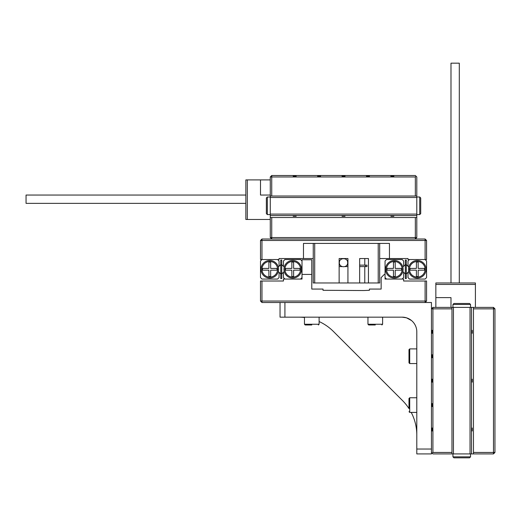 <?xml version="1.0" encoding="UTF-8"?>
<svg xmlns="http://www.w3.org/2000/svg" width="521" height="521" viewBox="0 0 521 521"><rect width="100%" height="100%" fill="white"/><g stroke="black" fill="none" stroke-linecap="round" stroke-linejoin="round"><path stroke-width="0.78" d="M415.335 196.026L415.335 176.977L416.064 176.241L416.8 176.977L416.8 196.026L270.269 196.026L270.269 176.977L271.734 175.512L293.225 175.512L293.225 176.241L296.156 176.241L296.156 175.512L342.069 175.512L342.069 176.241L345 176.241L345 175.512L342.069 175.512L366.491 175.512L366.491 176.241L369.422 176.241L369.422 175.512L366.491 175.512M369.422 175.512L390.913 175.512L390.913 176.241L393.843 176.241L393.843 175.512L390.913 175.512M393.843 175.512L415.335 175.512L416.064 176.241M296.156 175.512L293.225 175.512M320.578 175.512L317.647 175.512L317.647 176.241L320.578 176.241L320.578 175.512M245.847 219.471L245.847 179.908L247.312 179.908L247.312 219.471L245.847 219.471M270.269 219.471L247.312 219.471M415.335 176.977L271.734 176.977L271.734 196.026M270.269 195.049L260.5 195.049L260.5 179.908L247.312 179.908M270.269 179.908L260.5 179.908M270.269 176.977L271.734 176.977L271.734 175.512M416.8 196.026L416.8 237.543L415.335 237.543L415.335 239.009L271.734 239.009L270.269 237.543L270.269 217.518L271.734 217.518L271.734 237.543L415.335 237.543L415.335 217.518L271.734 217.518M393.843 215.564L393.843 216.293L390.913 216.293L390.913 215.564M342.069 215.564L342.069 216.293L345 216.293L345 215.564M293.225 215.564L293.225 216.293L296.156 216.293L296.156 215.564M270.269 196.026L270.269 217.518M415.335 217.518L416.8 217.518M416.8 237.543L415.335 239.009L425.103 239.009L425.103 240.474L426.569 240.474L426.569 259.523L425.103 259.523L425.103 240.474L261.965 240.474L261.965 259.523L260.5 259.523L260.5 240.474L261.965 239.009L271.734 239.009L271.734 237.543L270.269 237.543M266.361 213.61L266.361 197.98L267.338 197.003L267.338 214.587L266.361 213.61M416.8 215.564L270.269 215.564M416.8 197.492L270.269 197.492M416.8 214.098L270.269 214.098M419.731 197.003L420.707 197.98L420.707 213.61L419.731 214.587L419.731 197.003L416.8 197.003M245.847 203.353L26.05 203.353L26.05 195.049L245.847 195.049M296.156 215.629L293.225 215.818M296.156 216.169L294.645 216.293M296.156 215.935L293.225 215.694M345 215.629L342.069 215.818M345 216.169L343.489 216.293M345 215.935L342.069 215.694M393.843 215.629L390.913 215.818M393.843 216.169L392.333 216.293M393.843 215.935L390.913 215.694M378.213 282.968L378.213 243.405L379.679 243.405L379.679 282.968L364.778 282.968L364.778 266.602M314.717 243.405L314.717 282.968L313.251 282.968L313.251 243.405L378.213 243.405M368.445 282.968L368.445 258.546L359.653 258.546L359.653 282.968L347.93 282.968L347.93 258.546L339.138 258.546L339.138 282.968L314.717 282.968M339.138 282.968L347.93 282.968M359.653 282.968L364.778 282.968M379.679 243.405L389.447 243.405L389.447 258.546L408.008 258.546L408.008 259.523L425.103 259.523L426.569 260.988L426.569 277.595L425.103 279.061L409.473 279.061L408.008 277.595L408.008 272.275L406.295 273.981M280.767 264.603L279.061 266.309L279.061 260.988L277.595 259.523L261.965 259.523L279.061 259.523L279.061 258.546L313.251 258.546M389.447 258.546L379.679 258.546M313.251 243.405L303.483 243.405L303.483 258.546M260.5 240.474L261.965 240.474L261.965 239.009M425.103 239.009L426.569 240.474M280.038 302.506L284.922 302.506L284.922 317.159L280.038 317.159L280.038 302.506L261.965 302.506L260.5 301.04L260.5 281.014L283.457 281.014L283.457 279.061L302.017 279.061L302.017 274.417L311.786 274.417L311.786 289.07L323.02 289.07L323.02 290.295L363.56 290.536L369.422 290.295L369.422 289.07L381.144 289.07L381.144 277.595L384.316 274.417L385.052 274.417L385.052 279.061L403.612 279.061L403.612 281.014L426.569 281.014L426.569 301.04L425.103 301.04L425.103 281.014M261.965 281.014L261.965 301.04L425.103 301.04L425.103 302.506L426.569 301.04M261.965 302.506L261.965 301.04L260.5 301.04M406.295 264.896L406.295 278.572L405.318 278.572L405.318 260.012L406.295 260.012L406.295 264.896L405.318 264.896M406.295 273.688L405.318 273.688M405.318 273.981L403.612 272.275L403.612 277.595L402.147 279.061L386.517 279.061L385.052 277.595L385.052 260.988L386.517 259.523L402.147 259.523L403.612 260.988L403.612 266.309L405.318 264.603M406.295 264.603L408.008 266.309L408.008 260.988L409.473 259.523L425.103 259.523M417.288 277.107A7.815 7.815 0 0 0 424.055 265.384A7.815 7.815 0 0 0 410.522 265.384A7.815 7.815 0 0 0 417.288 277.107M410.034 270.171L410.034 268.413L416.409 268.413L416.409 262.037L418.168 262.037L418.168 268.413L424.543 268.413L424.543 270.171L418.168 270.171L418.168 276.547L416.409 276.547L416.409 270.171L410.034 270.171M408.777 271.506L408.008 272.275M408.008 266.309L408.777 267.078A8.792 8.792 0 0 0 417.288 278.084A8.792 8.792 0 0 0 426.048 270.034A8.792 8.792 0 0 0 418.773 260.624A8.792 8.792 0 0 0 408.777 267.078M394.332 261.477A7.815 7.815 0 0 0 387.565 273.199A7.815 7.815 0 0 0 401.098 273.199A7.815 7.815 0 0 0 394.332 261.477M401.587 268.413L401.587 270.171L395.211 270.171L395.211 276.547L393.453 276.547L393.453 270.171L387.077 270.171L387.077 268.413L393.453 268.413L393.453 262.037L395.211 262.037L395.211 268.413L401.587 268.413M402.844 267.078L403.612 266.309M403.612 272.275L402.844 271.506A8.792 8.792 0 0 0 394.332 260.5A8.792 8.792 0 0 0 385.573 268.549A8.792 8.792 0 0 0 392.847 277.96A8.792 8.792 0 0 0 402.844 271.506M281.744 273.688L280.767 273.688L280.767 278.572L281.744 278.572L281.744 260.012L280.767 260.012L280.767 264.896L281.744 264.896M280.767 273.688L280.767 264.896M281.744 273.981L284.225 271.506A8.792 8.792 0 0 1 292.737 260.5A8.792 8.792 0 0 1 301.496 268.549A8.792 8.792 0 0 1 294.222 277.96A8.792 8.792 0 0 1 284.225 271.506M284.225 267.078L281.744 264.603M278.292 271.506L280.767 273.981M279.061 266.309L278.292 267.078A8.792 8.792 0 0 1 269.78 278.084A8.792 8.792 0 0 1 261.021 270.034A8.792 8.792 0 0 1 268.295 260.624A8.792 8.792 0 0 1 278.292 267.078M261.965 259.523L260.5 260.988L260.5 277.595L261.965 279.061L277.595 279.061L279.061 277.595L279.061 272.275M269.78 277.107A7.815 7.815 0 0 1 263.014 265.384A7.815 7.815 0 0 1 276.547 265.384A7.815 7.815 0 0 1 269.78 277.107M277.035 268.413L270.66 268.413L270.66 262.037L268.901 262.037L268.901 268.413L262.525 268.413L262.525 270.171L268.901 270.171L268.901 276.547L270.66 276.547L270.66 270.171L277.035 270.171L277.035 268.413M283.457 272.275L283.457 277.595L284.922 279.061L300.552 279.061L302.017 277.595L302.017 260.988L300.552 259.523L284.922 259.523L283.457 260.988L283.457 266.309M292.737 261.477A7.815 7.815 0 0 1 299.503 273.199A7.815 7.815 0 0 1 285.97 273.199A7.815 7.815 0 0 1 292.737 261.477M285.482 270.171L291.858 270.171L291.858 276.547L293.616 276.547L293.616 270.171L299.992 270.171L299.992 268.413L293.616 268.413L293.616 262.037L291.858 262.037L291.858 268.413L285.482 268.413L285.482 270.171M311.786 259.764L311.786 274.417L302.017 274.417L302.017 259.764L311.786 259.764M365.514 266.602L365.514 265.137L366.979 265.137L366.979 266.602L359.653 266.602M347.93 266.602L344.935 266.602M342.108 266.602L339.138 266.602M365.514 265.137L359.653 265.137M347.93 265.137L346.875 265.137M340.167 265.137L339.138 265.137M347.67 262.695C347.904 257.348 339.132 257.341 339.366 262.701C339.138 268.061 347.911 268.048 347.67 262.695M402.147 317.159A14.653 14.653 0 0 1 416.8 331.812A14.653 14.653 0 0 0 411.492 320.526L406.491 317.817L402.147 317.159L284.922 317.159M405.918 317.654L407.109 318.025L405.918 317.654M408.939 318.826L409.747 319.288L408.939 318.826M431.453 449.037L431.453 453.921L416.8 453.921L416.8 449.037L431.453 449.037L431.453 302.506L284.922 302.506M416.8 331.812L416.8 449.037M319.113 321.548A48.844 48.844 0 0 1 333.42 331.467L402.492 400.538A48.844 48.844 0 0 1 408.985 408.575L408.985 398.48L409.714 397.751L409.714 412.404L408.985 411.668M298.878 317.159A48.844 48.844 0 0 1 304.459 317.478M411.219 412.404A48.844 48.844 0 0 1 416.8 435.081M435.849 284.433L435.849 282.968L475.413 282.968L475.413 284.433L435.849 284.433L435.849 307.39M475.413 307.39L475.413 284.433M432.918 307.39L431.453 308.855L432.918 308.855L432.918 307.39L451.967 307.39L451.967 308.855L432.918 308.855L432.918 452.456L451.967 452.456L451.967 308.855M451.967 452.456L451.967 453.921L432.918 453.921L432.183 453.185L432.918 452.456M435.849 297.621L450.991 297.621L450.991 307.39M431.453 430.965L432.183 430.965L432.183 428.034L431.453 428.034M431.453 382.121L432.183 382.121L432.183 379.19L431.453 379.19M431.453 333.277L432.183 333.277L432.183 330.347L431.453 330.347M431.453 406.543L432.183 406.543L432.183 403.612L431.453 403.612M431.453 357.699L432.183 357.699L432.183 354.768L431.453 354.768M431.453 452.456L432.183 453.185M473.459 307.39L493.485 307.39L494.95 308.855L494.95 452.456L493.485 452.456L493.485 308.855L473.459 308.855L473.459 307.39L471.505 307.39L471.505 453.921L473.459 453.921L473.459 308.855M473.459 452.456L493.485 452.456L493.485 453.921L473.459 453.921M471.505 430.965L472.234 430.965L472.234 428.034L471.505 428.034M471.505 333.277L472.234 333.277L472.234 330.347L471.505 330.347M471.505 382.121L472.234 382.121L472.234 379.19L471.505 379.19M493.485 307.39L493.485 308.855L494.95 308.855M494.95 452.456L493.485 453.921M469.551 457.829L470.528 456.852L452.944 456.852L453.921 457.829L452.944 456.852L453.921 457.829L469.551 457.829L470.528 456.852L469.551 457.829M451.967 307.39L471.505 307.39M451.967 453.921L471.505 453.921M453.433 307.39L453.433 453.921M470.04 307.39L470.04 453.921M452.944 304.459L453.921 303.483L469.551 303.483L470.528 304.459L452.944 304.459L452.944 307.39M450.991 282.968L450.991 63.171L459.294 63.171L459.294 282.968M471.57 333.277L471.759 330.347M472.111 333.277L472.234 331.766M471.876 333.277L471.635 330.347M471.57 382.121L471.759 379.19M472.111 382.121L472.234 380.61M471.876 382.121L471.635 379.19M471.57 430.965L471.759 428.034M472.111 430.965L472.234 429.454M471.876 430.965L471.635 428.034M431.961 403.612L431.824 405.514M432.039 406.543L432.183 404.543M416.8 397.751L409.714 397.751M431.453 404.107L431.499 403.612M432.085 403.612L432.183 404.719M431.648 403.612L431.922 406.543M408.985 362.824L408.985 349.637L409.714 348.907L409.714 363.56L408.985 362.824M431.961 354.768L431.824 356.67M432.039 357.699L432.183 355.7M416.8 348.907L409.714 348.907M431.453 355.263L431.499 354.768M432.085 354.768L432.183 355.876M431.648 354.768L431.922 357.699M311.786 324.974L305.189 324.974L311.786 324.974M375.283 324.974L368.686 324.974L367.956 324.238L382.609 324.238L381.873 324.974M364.778 265.137L364.778 258.546M304.459 317.159L304.459 324.238L319.113 324.238L318.377 324.974L319.113 324.238L319.113 317.159M270.269 197.003L267.338 197.003M270.269 214.587L267.338 214.587M419.731 214.587L416.8 214.587M452.944 453.921L452.944 456.852M470.528 453.921L470.528 456.852M470.528 304.459L470.528 307.39M416.8 412.404L409.714 412.404M416.8 363.56L409.714 363.56M304.459 324.238L305.189 324.974L304.459 324.238M367.956 317.159L367.956 324.238M382.609 317.159L382.609 324.238"/></g></svg>
